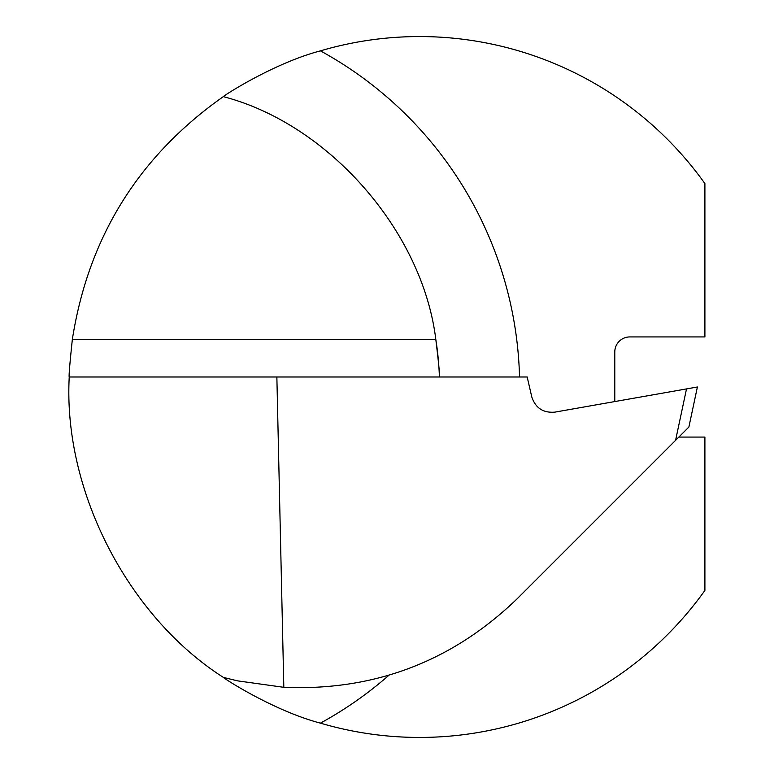 <?xml version="1.0" encoding="UTF-8"?>
<svg xmlns="http://www.w3.org/2000/svg" width="774" height="774" viewBox="0 0 774 774"><rect width="100%" height="100%" fill="white"/><g stroke="black" fill="none" stroke-linecap="round" stroke-linejoin="round"><path stroke-width="1.16" d="M388.867 675.325A383.178 383.178 0 0 1 320.436 723.139A350.448 350.448 0 0 0 704.901 590.417L704.901 437.068L678.866 437.068M614.788 401.561L614.788 351.957A15.016 15.016 0 0 1 629.813 336.932L704.901 336.932L704.901 183.583A350.448 350.448 0 0 0 320.436 50.861A383.178 383.178 0 0 1 519.538 376.986M320.436 723.139C274.296 711.054 224.034 678.575 223.328 677.366L223.367 677.395C127.681 616.317 63.042 490.339 69.234 376.986C68.731 376.551 69.757 364.061 72.33 339.505C88.342 237.212 138.681 156.251 223.328 96.634C224.005 95.444 274.422 62.888 320.436 50.861M675.576 440.348L516.809 599.124C451.706 661.693 374.045 691.095 283.826 687.322L276.86 376.986L527.181 376.986L531.786 396.936C535.482 407.985 543.154 413.055 554.774 412.145L697.393 387L688.879 427.054L675.576 440.348L686.509 388.916M223.328 96.634C328.844 124.121 422.594 231.281 435.82 339.505C438.8 364.109 439.99 376.599 439.4 376.986A303.079 303.079 0 0 0 435.82 339.505A303.079 303.079 0 0 1 439.4 376.986M69.234 376.986L276.86 376.986M283.826 687.322L237.57 680.859L223.367 677.395M72.33 339.505L435.82 339.505"/></g></svg>
